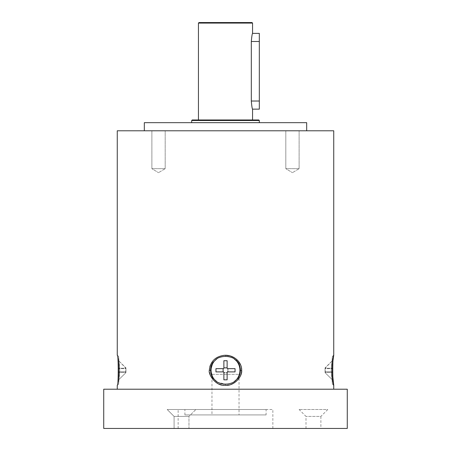 <?xml version="1.0" encoding="UTF-8"?>
<svg xmlns="http://www.w3.org/2000/svg" width="451" height="451" viewBox="0 0 451 451"><rect width="100%" height="100%" fill="white"/><g stroke="black" fill="none" stroke-linecap="round" stroke-linejoin="round"><path stroke-width="0.34" stroke-dasharray="2.25 1.69" d="M333.74 130.79L117.26 130.79M165.184 130.79L151.88 130.79L165.184 130.79L151.88 130.79L165.184 130.79L165.184 168.674L151.88 168.674L165.184 168.674L165.184 130.79M299.12 130.79L285.816 130.79L299.12 130.79L285.816 130.79L299.12 130.79L299.12 168.674L285.816 168.674L299.12 168.674L299.12 130.79M144.32 130.79L306.68 130.79L144.32 130.79M165.184 168.674L151.88 168.674L165.184 168.674L158.532 172.671L165.184 168.674M299.12 168.674L285.816 168.674L299.12 168.674L292.468 172.671L299.12 168.674M306.68 122.672L144.32 122.672M259.325 122.672L191.675 122.672L259.325 122.672M259.325 120.507L191.675 120.507M258.784 119.966L192.216 119.966M252.56 119.966L198.44 119.966L252.56 119.966M252.56 23.091L198.44 23.091M252.56 109.142C252.154 108.663 251.737 105.957 251.314 101.024L251.314 41.492C251.737 36.559 252.154 33.853 252.56 33.374M259.325 109.142L259.325 33.374M252.019 22.55L198.981 22.55M117.26 389.213L333.74 389.213L117.26 389.213M117.26 385.255A12158.171 10.232 -40 0 0 118.613 384.122L117.26 385.255C118.557 386.817 118.557 353.764 117.26 355.287L118.613 356.42L119.075 362.429C119.96 367.655 119.96 372.881 119.075 378.113L118.613 384.122L119.075 378.113C119.96 372.881 119.96 367.655 119.075 362.429L118.613 356.42L117.26 355.287M236.268 360.18L233.5 358.269C229.7 356.797 227.033 356.183 225.5 356.42L225.5 355.287C217.111 355.084 208.886 362.311 209.337 370.265C210.538 379.607 215.928 384.602 225.511 385.255L230.213 384.607L234.492 382.724L237.998 379.77L240.434 375.999M241.663 370.288L240.704 365.186M238.816 361.781L236.922 359.667L234.148 357.609M333.086 360.123L332.528 369.831M332.528 369.91L332.652 375.052M347.27 389.213L103.73 389.213M239.814 374.353L238.151 378.113C241.11 372.881 241.11 367.655 238.151 362.429M239.814 366.189L240.383 370.288A14.883 14.883 0 0 1 240.344 371.331M225.5 356.42C223.707 356.234 221.041 356.854 217.5 358.269L217.275 358.387M210.656 371.32A14.883 14.883 0 0 1 212.849 362.429C209.884 367.655 209.884 372.881 212.849 378.113L217.5 382.273L225.511 384.122C227.434 384.303 230.1 383.683 233.5 382.273L238.151 378.113A14.883 14.883 0 0 0 239.03 376.472M332.387 384.122L331.925 378.113C331.04 372.887 331.04 367.661 331.925 362.429L332.387 356.42L331.925 362.429C331.04 367.661 331.04 372.887 331.925 378.113L332.387 384.122L333.74 385.255L332.387 384.122M118.613 382.273L118.613 358.269L118.613 382.273M118.613 360.721L118.613 379.821L118.613 360.721L125.93 367.869L125.942 368.647L118.613 368.647L125.947 368.647L125.947 369.251L125.947 368.647L118.613 368.647L125.942 368.647L125.93 368.242L118.613 368.242L125.93 368.242L118.613 360.721M347.27 428.45L103.73 428.45M223.876 360.721L223.876 368.242A2.599 2.599 0 0 0 223.47 368.647L215.95 368.647L215.95 371.895L223.47 371.895A2.599 2.599 0 0 0 223.876 372.3L223.876 379.821L227.124 379.821L227.124 372.3A2.599 2.599 0 0 0 227.53 371.895L235.05 371.895L235.05 368.647L227.53 368.647A2.599 2.599 0 0 0 227.124 368.242L227.124 360.721L223.876 360.721L223.876 368.242L223.876 360.721M211.97 376.472A14.883 14.883 0 0 0 212.849 378.113M332.387 358.269L332.387 382.273L332.387 358.269M332.387 360.721L332.387 379.821L332.387 360.721L325.07 367.869L325.058 368.647L332.387 368.647L325.053 368.647L325.053 369.251L325.053 368.647L332.387 368.647L325.058 368.647L325.07 368.242L332.387 368.242L325.07 368.242L332.387 360.721M125.947 371.291L125.947 369.251L125.93 372.3L118.613 372.3L125.93 372.3L125.733 372.87L125.942 371.895L118.613 371.895L125.947 371.895L118.613 371.895L125.942 371.895L125.947 369.251L125.947 371.291M118.613 379.821L125.93 372.673L118.613 379.821M178.145 428.45L272.855 428.45L178.145 428.45L178.145 409.508L272.855 409.508L178.145 409.508M320.887 428.45L306.003 428.45L320.887 428.45L320.887 416.408L306.003 416.408L320.887 416.408L327.787 409.508L299.103 409.508L327.787 409.508M188.969 428.45L174.086 428.45L188.969 428.45L174.086 428.45L188.969 428.45L188.969 416.408L174.086 416.408L188.969 416.408L174.086 416.408L188.969 416.408L195.869 409.508L167.186 409.508L195.869 409.508L167.186 409.508L195.869 409.508L188.969 416.408L188.969 428.45M227.124 367.869L227.124 360.721L227.124 367.869L223.876 367.869M227.53 368.647L235.05 368.647L227.53 368.647L227.124 368.242M235.05 371.895L227.53 371.895L235.05 371.895M227.124 372.3L227.53 371.895M227.124 372.673L227.124 379.821L227.124 372.673L224.536 372.684L226.464 372.684M223.876 372.673L223.876 379.821L223.876 372.3L223.876 372.673L224.536 372.684M223.47 371.895L215.95 371.895L223.47 371.895L223.876 372.3M223.11 368.647L215.95 368.647L223.47 368.647L223.11 368.647L223.11 371.291L223.11 369.251M223.876 368.242L223.47 368.647M223.11 371.291L223.11 371.895M227.89 371.895L227.89 368.647M227.89 369.251L227.89 371.291M224.536 367.858L226.464 367.858M325.053 371.291L325.053 369.251L325.07 372.3L332.387 372.3L325.07 372.3L325.267 372.87L325.058 371.895L332.387 371.895L325.053 371.895L332.387 371.895L325.058 371.895L325.053 369.251L325.053 371.291M332.387 379.821L325.07 372.673L332.387 379.821M266.09 409.508L184.91 409.508L266.09 409.508L266.09 414.92L184.91 414.92L266.09 414.92M211.97 414.92L239.03 414.92L211.97 414.92L211.97 374.33L239.03 374.33L211.97 374.33M259.325 101.024L251.314 101.024M259.325 41.492L251.314 41.492M225.511 385.255A12157.725 7816.98 180 0 0 225.511 384.122M333.74 355.287A12158.188 10.232 140 0 0 332.387 356.42L333.74 355.287M119.075 362.429L119.075 378.113L119.075 362.429M233.5 382.273A14.421 14.421 0 0 0 233.5 358.269M217.5 358.269A14.421 14.421 0 0 0 217.5 382.273M331.925 378.113L331.925 362.429L331.925 378.113M151.88 168.674L151.88 130.79L151.88 168.674L158.532 172.671L151.88 168.674M285.816 168.674L285.816 130.79L285.816 168.674L292.468 172.671L285.816 168.674M125.733 372.87L125.733 367.672M272.855 428.45L272.855 409.508M306.003 428.45L306.003 416.408L299.103 409.508M174.086 428.45L174.086 416.408L167.186 409.508L174.086 416.408L174.086 428.45M325.267 372.87L325.267 367.672M184.91 414.92L184.91 409.508M239.03 374.33L239.03 414.92"/><path stroke-width="0.68" d="M117.26 389.213L117.26 385.255C118.602 386.738 118.495 353.285 117.26 355.287L117.26 130.79L333.74 130.79L333.74 355.287C332.443 353.77 332.438 386.744 333.74 385.255L333.74 389.213M144.32 130.79L144.32 122.672L306.68 122.672L306.68 130.79M191.675 122.672L191.675 120.507L259.325 120.507L259.325 122.672M191.675 120.507L192.216 119.966L258.784 119.966L259.325 120.507M198.44 119.966L198.44 23.091L252.56 23.091L252.56 33.374C252.154 33.853 251.737 36.559 251.314 41.492L251.314 101.024C251.737 105.957 252.154 108.663 252.56 109.142L252.56 119.966M252.56 33.374L259.325 33.374L259.325 109.142L252.56 109.142M198.44 23.091L198.981 22.55L252.019 22.55L252.56 23.091M239.814 374.353L240.383 370.288A16364.636 11571.544 90.1 0 1 241.663 370.288C242.531 376.703 233.742 386.608 224.795 385.244C215.601 386.327 207.984 373.992 209.337 370.271C210.335 361.533 215.262 356.555 224.136 355.337C233.663 354.48 242.001 362.114 241.663 370.288L241.353 373.186L240.434 375.999M240.704 365.186L238.816 361.781M234.148 357.609L230.196 355.929L225.5 355.287M333.74 355.287L333.086 360.123M332.652 375.052L333.74 385.255M103.73 389.213L347.27 389.213L347.27 428.45L103.73 428.45L103.73 389.213M240.383 370.288A14.883 14.883 0 0 0 238.151 362.429A14.883 14.883 0 0 1 238.151 378.113L233.5 382.273C228.167 384.737 222.833 384.737 217.5 382.273L212.849 378.113L210.617 370.271L212.849 362.429L217.5 358.269C222.822 355.805 228.155 355.805 233.5 358.269L238.151 362.429L239.814 366.189M217.5 382.273A14.421 14.421 0 0 1 217.5 358.269L212.849 362.429A14.883 14.883 0 0 0 212.849 378.113M238.151 378.113A14.883 14.883 0 0 0 238.151 362.429L236.268 360.18M227.124 360.721L227.124 368.242A2.599 2.599 0 0 1 227.53 368.647L235.05 368.647L235.05 371.895L227.53 371.895A2.599 2.599 0 0 1 227.124 372.3L227.124 379.821L223.876 379.821L223.876 372.3A2.599 2.599 0 0 1 223.47 371.895L215.95 371.895L215.95 368.647L223.47 368.647A2.599 2.599 0 0 1 223.876 368.242L223.876 360.721L227.124 360.721M210.656 371.32A14.883 14.883 0 0 0 211.97 376.472M239.03 376.472A14.883 14.883 0 0 0 240.344 371.331M227.124 368.242L227.53 368.647M227.89 368.647L227.89 369.251M227.89 371.291L227.89 371.895M227.53 371.895L227.124 372.3M227.124 372.673L226.464 372.684M224.536 372.684L223.876 372.673M223.876 372.3L223.47 371.895M223.11 371.895L223.11 368.647M223.11 369.251L223.11 371.291M223.47 368.647L223.876 368.242M223.876 367.869L227.124 367.869M226.464 367.858L224.536 367.858M251.314 101.024L259.325 101.024M251.314 41.492L259.325 41.492M209.337 370.271L210.617 370.271M233.5 358.269A14.421 14.421 0 0 1 233.5 382.273"/></g></svg>
